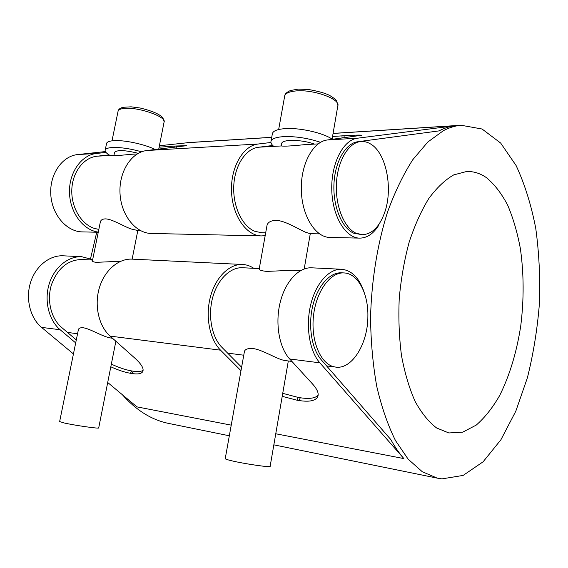 <?xml version="1.0" encoding="UTF-8"?>
<svg xmlns="http://www.w3.org/2000/svg" width="568" height="568" viewBox="0 0 568 568"><rect width="100%" height="100%" fill="white"/><g stroke="black" fill="none" stroke-linecap="round" stroke-linejoin="round"><path stroke-width="0.85" d="M109.063 154.872L96.915 156.228C83.652 157.584 72.413 172.161 71.809 189.676C71.106 207.178 81.153 224.069 94.167 228.343L98.832 229.415M100.309 222.159L100.408 221.705C100.948 219.915 102.609 218.971 105.385 218.886C112.109 218.936 123.76 226.504 131.35 229.032L136.817 230.281L139.969 230.345M272.761 145.493L258.49 147.254C245.696 148.674 234.577 165.629 233.753 186.148C232.837 206.66 242.373 226.398 254.854 231.318L261.777 232.738L265.682 232.816M266.924 225.886L267.031 225.319C267.826 222.322 270.737 220.668 275.75 220.363C285.051 220.434 298.583 229.33 305.676 232.262L310.05 233.682L319.493 233.874M379.055 224.133L378.7 225.368C373.425 233.711 367.148 237.964 359.892 238.127C345.784 238.311 332.429 216.649 331.776 190.088C330.959 163.534 343.249 139.707 357.556 138.202L454.989 125.72C449.686 126.387 444.325 128.119 438.922 130.91L357.797 141.737C345.678 143.172 334.928 161.589 333.956 183.968C332.891 206.333 341.787 227.839 353.559 233.143L362.1 234.712M355.959 233.192C344.08 227.825 335.163 205.85 336.433 183.23C337.605 160.581 348.724 142.334 360.957 141.524C364.322 141.269 367.581 142.121 370.726 144.066C386.311 153.154 393.162 188.477 384.763 212.226C379.68 226.582 372.253 234.08 362.476 234.719L355.959 233.192M306.294 144.563L304.519 144.662C291.59 146.011 283.886 146.438 281.401 145.948L281.252 145.955M132.401 154.226L130.846 154.311C120.558 155.426 114.928 155.746 113.955 155.284L97.469 156.164M118.229 261.365L96.553 262.324C93.826 262.089 92.449 261.628 92.406 260.932L92.435 260.776M59.647 421.555L63.914 422.911C74.571 425.389 100.096 429.017 98.711 427.889L115.872 341.24M78.356 329.816L78.427 329.476C78.888 328.119 80.493 327.558 83.248 327.786C89.921 328.616 101.778 336.213 109.695 337.797L111.491 338.116M138.272 153.324C125.187 150.094 117.285 149.753 114.558 152.309L114.502 152.572M155.277 149.583C145.06 144.308 123.945 139.785 113.55 140.694C109.454 141.006 107.132 141.879 106.592 143.306L106.507 143.725M141.609 151.798C130.193 148.624 120.373 147.197 112.152 147.524C108.055 147.815 105.747 148.646 105.215 150.03C104.782 151.564 106.401 153.374 110.064 155.469M332.401 139.345C323.668 132.926 299.279 127.424 284.696 128.659C277.418 129.256 273.322 130.853 272.42 133.459L272.313 134.055M320.537 142.312C307.742 138.074 295.317 136.185 283.262 136.661C275.984 137.2 271.902 138.741 271.007 141.269C270.581 142.831 271.497 144.528 273.748 146.374M314.509 144.109C301.622 139.401 282.253 139.124 281.685 143.477L281.621 143.86M292.357 270.283L266.669 271.405C261.763 270.879 259.271 270.112 259.185 269.104L259.207 268.955M225.233 458.632L225.219 458.717C225.453 459.171 228.016 459.959 232.908 461.074C246.59 464.233 271.504 467.72 270.141 466.328L288.317 360.964M244.361 351.84L244.439 351.436C245.106 349.214 247.939 348.241 252.945 348.525C262.224 349.682 276.048 358.614 283.503 360.24L285.157 360.552M367.879 316.419C367.943 343.562 352.025 369.803 335.567 367.07L333.821 366.729C320.402 363.641 310.724 340.544 313.479 315.978C316.085 291.398 330.327 272.051 343.896 272.924C357.84 273.243 368.433 293.493 367.879 316.419M343.896 272.924L341.482 272.803C329.866 272.178 317.484 285.903 312.727 305.946C307.92 325.947 311.69 348.972 321.225 359.757L390.82 439.568C394.874 446.952 399.226 453.285 403.876 458.589L319.848 362.824C309.574 351.287 305.47 326.529 310.632 304.981C315.73 283.396 329.035 268.629 341.51 269.26C351.84 270.325 359.402 278.057 364.202 292.463M259.278 268.593L242.479 267.727C230.232 267.088 217.381 279.591 212.581 297.902C207.732 316.184 211.864 337.321 221.96 347.389L241.606 367.219M92.584 260.052L81.792 259.498C67.663 259.881 57.531 268.366 51.383 284.959C46.64 300.472 51.092 318.556 61.578 327.395L76.297 339.927M443.452 130.64C449.387 127.559 455.259 125.769 461.06 125.258L482.055 129.007L500.671 143.058L516.113 165.565C524.697 184.046 531.243 204.984 535.752 228.364C539.067 252.597 540.296 277.575 539.43 303.276C537.406 328.957 533.387 353.814 527.374 377.848L515.801 411.204L500.898 439.774L483.112 461.791L463.133 475.416L441.925 478.881L437.204 478.121L422.308 471.752L408.186 459.221L395.47 440.541C387.859 425.169 381.632 407.185 376.79 386.574C372.892 364.755 370.819 341.659 370.556 317.292C371.522 280.457 377.457 243.942 387.518 212.105C394.888 191.913 403.315 174.447 412.801 159.693L427.803 142.036L443.452 130.64M189.506 142.518L180.951 143.434M96.737 232.22L90.539 258.653M122.34 394.696C136.079 410.188 151.322 419.724 168.085 423.309L169.718 423.643M486.414 177.642C494.522 184.344 501.636 193.574 507.749 205.339C513.202 218.24 517.405 232.66 520.373 248.606C523.902 273.606 524.03 299.35 520.757 325.826C516.724 352.068 509.716 375.263 499.726 395.413C492.669 407.703 484.838 417.594 476.24 425.091L462.75 432.141L448.841 432.958L436.607 427.967C428.719 421.939 421.555 413.092 415.123 401.427C409.279 388.242 404.735 372.949 401.491 355.54C399.126 337.243 398.374 318.215 399.233 298.463C401.043 278.767 404.345 260.002 409.159 242.167C414.718 225.333 421.279 210.756 428.847 198.445C436.799 187.71 445.092 179.857 453.718 174.901L466.52 171.529C473.556 171.252 480.187 173.297 486.414 177.642M282.218 396.336L296.936 400.191L298.186 397.422L282.736 393.333M240.988 370.698L220.547 350.179C209.677 339.401 205.176 316.681 210.38 297C215.52 277.283 229.33 263.822 242.479 264.475C246.498 264.66 250.261 265.945 253.782 268.309M110.81 366.793C118.229 370.159 124.775 372.324 130.448 373.282L131.74 370.94C125.847 369.953 119.046 367.681 111.342 364.123M75.686 342.916L60.158 329.752C48.869 320.288 44.041 300.855 49.118 284.156C54.152 267.421 68.139 256.047 81.749 256.708L92.669 259.64M143.122 370.279C141.269 371.614 137.996 371.919 133.288 371.188L131.996 373.531C137.584 374.411 141.112 373.85 142.589 371.855C144.286 368.973 141.73 364.422 134.928 358.202L110.114 336.114C98.889 326.238 94.118 305.776 99.265 288.146C104.349 270.489 118.364 258.468 131.918 259.129L242.479 264.475M131.996 373.531L130.448 373.282M131.74 370.94L133.288 371.188M318.137 395.243C315.169 398.289 309.219 399.126 300.294 397.756L299.038 400.532C308.942 402.059 315.112 400.923 317.547 397.131C319.18 393.936 317.562 389.612 312.698 384.16L289.687 358.983C279.207 347.673 274.969 323.533 280.152 302.552C285.271 281.536 298.761 267.173 311.477 267.805L341.51 269.26M299.038 400.532L296.936 400.191M298.186 397.422L300.294 397.756M81.749 256.708L63.048 255.799C49.437 255.146 35.479 266.278 30.473 282.665C25.425 299.031 30.274 318.08 41.563 327.381L73.435 353.942M107.7 382.491L136.966 406.88L231.233 425.141M357.556 138.202L327.438 139.962L361.624 135.269C360.801 134.928 354.943 135.077 344.045 135.738L344.201 137.868M342.106 138.131L341.95 135.866L344.045 135.738M341.95 135.866L332.55 136.49M265.178 235.628L261.592 235.919C246.668 236.032 232.44 216.11 231.524 191.764C230.423 167.439 243.104 145.514 258.199 144.009L270.936 142.49M258.199 144.009L147.077 150.499L186.545 145.699L176.336 145.983L176.47 147.218M174.916 147.396L174.774 146.075L176.336 145.983M174.774 146.075L159.111 147.197M98.285 232.099C83.226 230.246 69.914 212.588 69.495 192.524C68.92 172.459 81.458 154.901 96.581 153.452L105.996 152.423M147.077 150.499C131.492 151.99 118.691 171.77 120.026 193.638C121.176 215.506 135.951 233.491 151.4 233.448L261.173 235.912M105.399 151.571L77.745 154.553C62.082 156.015 49.359 174.461 50.8 194.796C52.057 215.137 66.953 231.907 82.509 231.9L98.25 232.255M327.438 139.962C312.854 141.468 300.415 164.72 301.331 190.599C302.07 216.486 315.723 237.623 330.114 237.459L359.494 238.12M271.717 137.357L188.008 142.674L159.395 145.756M118.016 111.456L118.101 111.058C118.584 109.688 120.558 108.815 124.001 108.438C137.697 106.621 167.063 116.845 164.06 122.141L158.713 149.199M284.625 96.382L284.724 95.822C285.548 93.322 289.005 91.725 295.119 91.029C312.372 88.835 340.906 99.038 337.79 105.96L332.095 139.132M454.989 125.72L333.068 133.459M403.876 458.589L275.757 433.767M60.158 329.752L41.563 327.381M319.848 362.824L289.687 358.983M220.547 350.179L110.114 336.114M96.581 153.452L77.745 154.553M130.846 154.311L137.179 153.956M259.015 147.19L281.401 145.948M304.519 144.662L318.115 143.903M358.294 141.673L360.957 141.524M164.131 121.765L162.945 117.974C161.376 116.149 157.336 112.166 140.31 108.041L131.094 106.819L122.986 107.302C120.082 108.105 118.449 109.361 118.101 111.058L112.002 140.843M100.401 221.705L92.406 260.925M137.854 230.303L132.138 259.143M78.427 329.476L59.633 421.619M114.558 152.309L113.948 155.284M105.215 150.03L106.592 143.306M337.875 105.442L336.37 100.557C335.404 99.237 333.104 97.497 329.476 95.339C325.059 93.117 317.91 91.143 308.034 89.417L298.157 89.119L290.461 90.518C286.826 92.123 284.916 93.89 284.724 95.822L278.661 129.525M271.007 141.269L272.42 133.459M267.024 225.319L259.185 269.097M310.277 233.689L304.192 268.962M244.439 351.436L225.219 458.717M281.685 143.477L281.245 145.955M67.5 332.436L77.56 333.736M111.491 338.123L112.521 338.251M227.647 353.126L243.757 355.206M285.157 360.559L291.924 361.433M326.586 365.913L335.567 367.07M117.881 261.344L120.238 261.465M291.988 270.269L300.444 270.702M168.085 423.309L229.33 435.784M273.847 444.85L437.204 478.121M187.057 142.674L271.724 137.293M333.075 133.395L461.06 125.258M142.859 371.358L142.589 371.855M317.867 396.407L317.547 397.131"/></g></svg>
